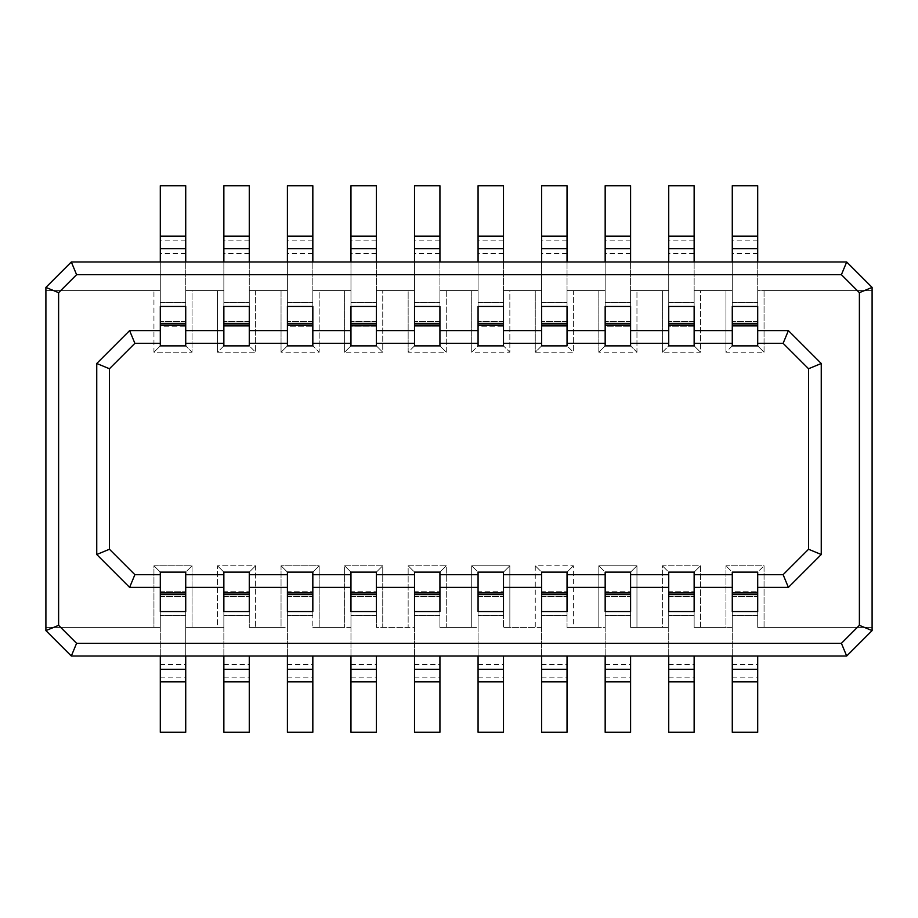 <?xml version="1.0" encoding="UTF-8"?>
<svg xmlns="http://www.w3.org/2000/svg" width="918" height="918" viewBox="0 0 918 918"><rect width="100%" height="100%" fill="white"/><g stroke="black" fill="none" stroke-linecap="round" stroke-linejoin="round"><path stroke-width="0.69" stroke-dasharray="4.59 3.44" d="M757.706 627.419L764.063 627.419L764.063 565.775L725.931 565.775L725.931 627.419L700.503 627.419L700.503 565.775L662.371 565.775L662.371 627.419L636.954 627.419L636.954 565.775L598.823 565.775L598.823 627.419L573.394 627.419L573.394 565.775L535.263 565.775L535.263 627.419L509.846 627.419L509.846 565.775L471.714 565.775L471.714 627.419L446.286 627.419L446.286 565.775L408.154 565.775L408.154 627.419L382.737 627.419L382.737 565.775L344.606 565.775L344.606 627.419L319.177 627.419L319.177 565.775L281.046 565.775L281.046 627.419L255.629 627.419L255.629 565.775L217.497 565.775L217.497 627.419L192.069 627.419L192.069 565.775L153.937 565.775L153.937 627.419L45.9 627.419L45.9 287.403L71.317 261.986L45.9 287.403L45.9 290.581L153.937 290.581L153.937 352.225L192.069 352.225L192.069 290.581L185.723 290.581L185.723 345.879L160.294 345.879L160.294 343.332L134.877 343.332L109.449 368.749L109.449 549.251L134.877 574.668L160.294 574.668L160.294 572.121L185.723 572.121L185.723 574.668L223.854 574.668L223.854 572.121L249.271 572.121L249.271 574.668L287.403 574.668L287.403 572.121L312.831 572.121L312.831 574.668L350.963 574.668L350.963 572.121L376.38 572.121L376.38 574.668L414.511 574.668L414.511 572.121L439.929 572.121L439.929 574.668L478.071 574.668L478.071 572.121L503.489 572.121L503.489 574.668L541.62 574.668L541.62 572.121L567.037 572.121L567.037 574.668L605.169 574.668L605.169 572.121L630.597 572.121L630.597 574.668L668.729 574.668L668.729 572.121L694.146 572.121L694.146 574.668L732.277 574.668L732.277 572.121L757.706 572.121L757.706 574.668L783.123 574.668L808.551 549.251L808.551 368.749L783.123 343.332L757.706 343.332L757.706 345.879L732.277 345.879L732.277 343.332L694.146 343.332L694.146 345.879L668.729 345.879L668.729 343.332L630.597 343.332L630.597 345.879L605.169 345.879L605.169 343.332L567.037 343.332L567.037 345.879L541.62 345.879L541.62 343.332L503.489 343.332L503.489 345.879L478.071 345.879L478.071 343.332L439.929 343.332L439.929 345.879L414.511 345.879L414.511 343.332L376.38 343.332L376.38 345.879L350.963 345.879L350.963 343.332L312.831 343.332L312.831 345.879L287.403 345.879L287.403 343.332L249.271 343.332L249.271 345.879L223.854 345.879L223.854 343.332L185.723 343.332L185.723 345.879L160.294 345.879L160.294 290.581L45.9 290.581L160.294 290.581L153.937 290.581L153.937 352.225L160.294 345.879L160.294 343.332L134.877 343.332L109.449 368.749L109.449 549.251L134.877 574.668L160.294 574.668L160.294 572.121L185.723 572.121L185.723 627.419L192.069 627.419L192.069 565.775L153.937 565.775L153.937 627.419L160.294 627.419L45.9 627.419L45.9 290.581L160.294 290.581L160.294 345.879L185.723 345.879L160.294 345.879L185.723 345.879L185.723 326.808L160.294 326.808L160.294 345.879L153.937 352.225L192.069 352.225L185.723 345.879L185.723 343.332L223.854 343.332L223.854 345.879L223.854 290.581L185.723 290.581L185.723 345.879L192.069 352.225L192.069 290.581L217.497 290.581L217.497 352.225L255.629 352.225L255.629 290.581L249.271 290.581L249.271 345.879L223.854 345.879L223.854 290.581L185.723 290.581L185.723 306.474L160.294 306.474L185.723 306.474L185.723 290.581L223.854 290.581L217.497 290.581L217.497 352.225L223.854 345.879L249.271 345.879L223.854 345.879L249.271 345.879L249.271 326.808L223.854 326.808L223.854 345.879L217.497 352.225L255.629 352.225L249.271 345.879L249.271 343.332L287.403 343.332L287.403 345.879L287.403 290.581L249.271 290.581L249.271 345.879L255.629 352.225L255.629 290.581L281.046 290.581L281.046 352.225L319.177 352.225L319.177 290.581L312.831 290.581L312.831 345.879L287.403 345.879L287.403 290.581L249.271 290.581L249.271 306.474L223.854 306.474L223.854 290.581L223.854 306.474L249.271 306.474L249.271 290.581L287.403 290.581L281.046 290.581L281.046 352.225L287.403 345.879L312.831 345.879L287.403 345.879L312.831 345.879L312.831 326.808L287.403 326.808L287.403 345.879L281.046 352.225L319.177 352.225L312.831 345.879L312.831 343.332L350.963 343.332L350.963 345.879L350.963 290.581L312.831 290.581L312.831 345.879L319.177 352.225L319.177 290.581L344.606 290.581L344.606 352.225L382.737 352.225L382.737 290.581L376.38 290.581L376.38 345.879L350.963 345.879L350.963 290.581L312.831 290.581L312.831 306.474L287.403 306.474L287.403 290.581L287.403 306.474L312.831 306.474L312.831 290.581L350.963 290.581L344.606 290.581L344.606 352.225L350.963 345.879L376.38 345.879L350.963 345.879L376.38 345.879L376.38 326.808L350.963 326.808L350.963 345.879L344.606 352.225L382.737 352.225L376.38 345.879L376.38 343.332L414.511 343.332L414.511 345.879L414.511 290.581L376.38 290.581L376.38 345.879L382.737 352.225L382.737 290.581L408.154 290.581L408.154 352.225L446.286 352.225L446.286 290.581L439.929 290.581L439.929 345.879L414.511 345.879L414.511 290.581L376.38 290.581L376.38 306.474L350.963 306.474L350.963 290.581L350.963 306.474L376.38 306.474L376.38 290.581L414.511 290.581L408.154 290.581L408.154 352.225L414.511 345.879L439.929 345.879L414.511 345.879L439.929 345.879L439.929 326.808L414.511 326.808L414.511 345.879L408.154 352.225L446.286 352.225L439.929 345.879L439.929 343.332L478.071 343.332L478.071 345.879L478.071 290.581L439.929 290.581L439.929 345.879L446.286 352.225L446.286 290.581L471.714 290.581L471.714 352.225L509.846 352.225L509.846 290.581L503.489 290.581L503.489 345.879L478.071 345.879L478.071 290.581L439.929 290.581L439.929 306.474L414.511 306.474L414.511 290.581L414.511 306.474L439.929 306.474L439.929 290.581L478.071 290.581L471.714 290.581L471.714 352.225L478.071 345.879L503.489 345.879L478.071 345.879L503.489 345.879L503.489 326.808L478.071 326.808L478.071 345.879L471.714 352.225L509.846 352.225L503.489 345.879L503.489 343.332L541.62 343.332L541.62 345.879L541.62 290.581L503.489 290.581L503.489 345.879L509.846 352.225L509.846 290.581L535.263 290.581L535.263 352.225L573.394 352.225L573.394 290.581L567.037 290.581L567.037 345.879L541.62 345.879L541.62 290.581L503.489 290.581L503.489 306.474L478.071 306.474L478.071 290.581L478.071 306.474L503.489 306.474L503.489 290.581L541.62 290.581L535.263 290.581L535.263 352.225L541.62 345.879L567.037 345.879L541.62 345.879L567.037 345.879L567.037 326.808L541.62 326.808L541.62 345.879L535.263 352.225L573.394 352.225L567.037 345.879L567.037 343.332L605.169 343.332L605.169 345.879L605.169 290.581L567.037 290.581L567.037 345.879L573.394 352.225L573.394 290.581L598.823 290.581L598.823 352.225L636.954 352.225L636.954 290.581L630.597 290.581L630.597 345.879L605.169 345.879L605.169 290.581L567.037 290.581L567.037 306.474L541.62 306.474L541.62 290.581L541.62 306.474L567.037 306.474L567.037 290.581L605.169 290.581L598.823 290.581L598.823 352.225L605.169 345.879L630.597 345.879L605.169 345.879L630.597 345.879L630.597 326.808L605.169 326.808L605.169 345.879L598.823 352.225L636.954 352.225L630.597 345.879L630.597 343.332L668.729 343.332L668.729 345.879L668.729 290.581L630.597 290.581L630.597 345.879L636.954 352.225L636.954 290.581L662.371 290.581L662.371 352.225L700.503 352.225L700.503 290.581L694.146 290.581L694.146 345.879L668.729 345.879L668.729 290.581L630.597 290.581L630.597 306.474L605.169 306.474L605.169 290.581L605.169 306.474L630.597 306.474L630.597 290.581L668.729 290.581L662.371 290.581L662.371 352.225L668.729 345.879L694.146 345.879L668.729 345.879L694.146 345.879L694.146 326.808L668.729 326.808L668.729 345.879L662.371 352.225L700.503 352.225L694.146 345.879L694.146 343.332L732.277 343.332L732.277 345.879L732.277 290.581L694.146 290.581L694.146 345.879L700.503 352.225L700.503 290.581L725.931 290.581L725.931 352.225L764.063 352.225L764.063 290.581L757.706 290.581L757.706 345.879L732.277 345.879L732.277 290.581L694.146 290.581L694.146 306.474L668.729 306.474L668.729 290.581L668.729 306.474L694.146 306.474L694.146 290.581L732.277 290.581L725.931 290.581L725.931 352.225L732.277 345.879L757.706 345.879L732.277 345.879L757.706 345.879L757.706 326.808L732.277 326.808L732.277 345.879L725.931 352.225L764.063 352.225L757.706 345.879L757.706 343.332L783.123 343.332L808.551 368.749L808.551 549.251L783.123 574.668L757.706 574.668L757.706 572.121L757.706 627.419L764.063 627.419L764.063 565.775L725.931 565.775L725.931 627.419L694.146 627.419L700.503 627.419L700.503 565.775L662.371 565.775L662.371 627.419L630.597 627.419L636.954 627.419L636.954 565.775L598.823 565.775L598.823 627.419L567.037 627.419L573.394 627.419L573.394 565.775L535.263 565.775L535.263 627.419L503.489 627.419L509.846 627.419L509.846 565.775L471.714 565.775L471.714 627.419L439.929 627.419L446.286 627.419L446.286 565.775L408.154 565.775L408.154 627.419L376.38 627.419L382.737 627.419L382.737 565.775L344.606 565.775L344.606 627.419L312.831 627.419L319.177 627.419L319.177 565.775L281.046 565.775L281.046 627.419L249.271 627.419L255.629 627.419L255.629 565.775L217.497 565.775L217.497 627.419L223.854 627.419L185.723 627.419L223.854 627.419L223.854 572.121L249.271 572.121L249.271 627.419L287.403 627.419L287.403 572.121L312.831 572.121L312.831 627.419L350.963 627.419L350.963 572.121L376.38 572.121L376.38 627.419L414.511 627.419L414.511 572.121L439.929 572.121L439.929 627.419L478.071 627.419L478.071 572.121L503.489 572.121L503.489 627.419L541.62 627.419L541.62 572.121L567.037 572.121L567.037 627.419L605.169 627.419L605.169 572.121L630.597 572.121L630.597 627.419L668.729 627.419L668.729 572.121L694.146 572.121L694.146 627.419L732.277 627.419L732.277 572.121L757.706 572.121L764.063 565.775L757.706 572.121L757.706 627.419L872.1 627.419L764.063 627.419L872.1 627.419L872.1 290.581L757.706 290.581L757.706 345.879L764.063 352.225L764.063 290.581L872.1 290.581L872.1 287.403L846.683 261.986L71.317 261.986L846.683 261.986L872.1 287.403L872.1 290.581L757.706 290.581L757.706 306.474L732.277 306.474L732.277 290.581L732.277 306.474L757.706 306.474L757.706 290.581L872.1 290.581L872.1 627.419L757.706 627.419L757.706 611.526L757.706 627.419M160.294 656.014L160.294 611.526L160.294 627.419L45.9 627.419L45.9 630.597L71.317 656.014L846.683 656.014L872.1 630.597L872.1 627.419L872.1 630.597L846.683 656.014L71.317 656.014L45.9 630.597L45.9 627.419L160.294 627.419L160.294 572.121L153.937 565.775L160.294 572.121L185.723 572.121L192.069 565.775L185.723 572.121L185.723 574.668L223.854 574.668L223.854 572.121L217.497 565.775L223.854 572.121L249.271 572.121L255.629 565.775L249.271 572.121L249.271 574.668L287.403 574.668L287.403 572.121L281.046 565.775L287.403 572.121L312.831 572.121L319.177 565.775L312.831 572.121L312.831 574.668L350.963 574.668L350.963 572.121L344.606 565.775L350.963 572.121L376.38 572.121L382.737 565.775L376.38 572.121L376.38 574.668L414.511 574.668L414.511 572.121L408.154 565.775L414.511 572.121L439.929 572.121L446.286 565.775L439.929 572.121L439.929 574.668L478.071 574.668L478.071 572.121L471.714 565.775L478.071 572.121L503.489 572.121L509.846 565.775L503.489 572.121L503.489 574.668L541.62 574.668L541.62 572.121L535.263 565.775L541.62 572.121L567.037 572.121L573.394 565.775L567.037 572.121L567.037 574.668L605.169 574.668L605.169 572.121L598.823 565.775L605.169 572.121L630.597 572.121L636.954 565.775L630.597 572.121L630.597 574.668L668.729 574.668L668.729 572.121L662.371 565.775L668.729 572.121L694.146 572.121L700.503 565.775L694.146 572.121L694.146 574.668L732.277 574.668L732.277 572.121L725.931 565.775L732.277 572.121L757.706 572.121L732.277 572.121L757.706 572.121L757.706 592.959L757.706 574.668M160.294 677.14L185.723 677.14L185.723 732.277L160.294 732.277L160.294 572.121L185.723 572.121L160.294 572.121L160.294 627.419L160.294 611.526L185.723 611.526L185.723 627.419L223.854 627.419L223.854 572.121L249.271 572.121L249.271 627.419L249.271 611.526L249.271 627.419L287.403 627.419L287.403 572.121L312.831 572.121L312.831 627.419L312.831 611.526L312.831 627.419L350.963 627.419L350.963 572.121L376.38 572.121L376.38 627.419L376.38 611.526L376.38 627.419L414.511 627.419L414.511 572.121L439.929 572.121L439.929 627.419L439.929 611.526L439.929 627.419L478.071 627.419L478.071 572.121L503.489 572.121L503.489 627.419L503.489 611.526L503.489 627.419L541.62 627.419L541.62 572.121L567.037 572.121L567.037 627.419L567.037 611.526L567.037 627.419L605.169 627.419L605.169 572.121L630.597 572.121L630.597 627.419L630.597 611.526L630.597 627.419L668.729 627.419L668.729 572.121L694.146 572.121L694.146 627.419L694.146 611.526L694.146 627.419L732.277 627.419L732.277 572.121L732.277 591.192L757.706 591.192L732.277 591.192L732.277 592.959L732.277 574.668M223.854 611.526L223.854 627.419L223.854 611.526L249.271 611.526L223.854 611.526L223.854 615.622L223.854 574.668M287.403 611.526L287.403 627.419L287.403 611.526L312.831 611.526L287.403 611.526L287.403 615.622L287.403 574.668M350.963 611.526L350.963 627.419L350.963 611.526L376.38 611.526L350.963 611.526L350.963 615.622L350.963 574.668M414.511 611.526L414.511 627.419L414.511 611.526L439.929 611.526L414.511 611.526L414.511 615.622L414.511 574.668M478.071 611.526L478.071 627.419L478.071 611.526L503.489 611.526L478.071 611.526L478.071 615.622L478.071 574.668M541.62 611.526L541.62 627.419L541.62 611.526L567.037 611.526L541.62 611.526L541.62 615.622L541.62 574.668M605.169 611.526L605.169 627.419L605.169 611.526L630.597 611.526L605.169 611.526L605.169 615.622L605.169 574.668M668.729 611.526L668.729 627.419L668.729 611.526L694.146 611.526L668.729 611.526L668.729 615.622L668.729 574.668M732.277 611.526L732.277 627.419L732.277 611.526L757.706 611.526L732.277 611.526L732.277 592.959L757.706 592.959L757.706 594.623L757.706 592.959M160.294 611.526L185.723 611.526L185.723 627.419L185.723 574.668M185.723 261.986L185.723 306.474M185.723 240.86L160.294 240.86L160.294 185.723L185.723 185.723L185.723 343.332M160.294 240.86L160.294 323.377L185.723 323.377L185.723 326.808L160.294 326.808L160.294 325.041L160.294 343.332M160.294 323.377L160.294 325.041L160.294 323.377M160.294 261.986L160.294 306.474M185.723 253.391L160.294 253.391M185.723 321.61L160.294 321.61L185.723 321.61M160.294 302.538L185.723 302.538L160.294 302.538M185.723 677.14L185.723 594.623L160.294 594.623L160.294 574.668M185.723 594.623L185.723 592.959L185.723 594.623M185.723 656.014L185.723 611.526M160.294 664.609L185.723 664.609M160.294 591.192L185.723 591.192L160.294 591.192M160.294 596.39L185.723 596.39L160.294 596.39M185.723 615.462L160.294 615.462L185.723 615.462M350.963 656.014L350.963 615.622L376.38 615.622L376.38 572.121L350.963 572.121L350.963 591.192L376.38 591.192L350.963 591.192L350.963 592.959L376.38 592.959L376.38 574.668M376.38 592.959L376.38 594.623L350.963 594.623L350.963 592.959M350.963 677.14L376.38 677.14L376.38 732.277L350.963 732.277L350.963 615.622L376.38 615.622L376.38 611.526M376.38 677.14L376.38 656.014M350.963 664.609L376.38 664.609M350.963 596.39L376.38 596.39L350.963 596.39M376.38 615.462L350.963 615.462L376.38 615.462M439.929 261.986L439.929 306.474M439.929 240.86L414.511 240.86L414.511 185.723L439.929 185.723L439.929 343.332M414.511 240.86L414.511 323.377L439.929 323.377L439.929 326.808L414.511 326.808L414.511 325.041L414.511 343.332M414.511 323.377L414.511 325.041L414.511 323.377M414.511 261.986L414.511 306.474M439.929 253.391L414.511 253.391M439.929 321.61L414.511 321.61L439.929 321.61M414.511 302.538L439.929 302.538L414.511 302.538M541.62 656.014L541.62 615.622L567.037 615.622L567.037 572.121L541.62 572.121L541.62 591.192L567.037 591.192L541.62 591.192L541.62 592.959L567.037 592.959L567.037 574.668M567.037 592.959L567.037 594.623L541.62 594.623L541.62 592.959M541.62 677.14L567.037 677.14L567.037 732.277L541.62 732.277L541.62 615.622L567.037 615.622L567.037 611.526M567.037 677.14L567.037 656.014M541.62 664.609L567.037 664.609M541.62 596.39L567.037 596.39L541.62 596.39M567.037 615.462L541.62 615.462L567.037 615.462M757.706 261.986L757.706 306.474M757.706 240.86L732.277 240.86L732.277 185.723L757.706 185.723L757.706 343.332M732.277 240.86L732.277 323.377L757.706 323.377L757.706 326.808L732.277 326.808L732.277 325.041L732.277 343.332M732.277 323.377L732.277 325.041L732.277 323.377M732.277 261.986L732.277 306.474M757.706 253.391L732.277 253.391M757.706 321.61L732.277 321.61L757.706 321.61M732.277 302.538L757.706 302.538L732.277 302.538M567.037 261.986L567.037 306.474M567.037 240.86L541.62 240.86L541.62 185.723L567.037 185.723L567.037 343.332M541.62 240.86L541.62 323.377L567.037 323.377L567.037 326.808L541.62 326.808L541.62 325.041L541.62 343.332M541.62 323.377L541.62 325.041L541.62 323.377M541.62 261.986L541.62 306.474M567.037 253.391L541.62 253.391M567.037 321.61L541.62 321.61L567.037 321.61M541.62 302.538L567.037 302.538L541.62 302.538M478.071 656.014L478.071 615.622L503.489 615.622L503.489 572.121L478.071 572.121L478.071 591.192L503.489 591.192L478.071 591.192L478.071 592.959L503.489 592.959L503.489 574.668M503.489 592.959L503.489 594.623L478.071 594.623L478.071 592.959M478.071 677.14L503.489 677.14L503.489 732.277L478.071 732.277L478.071 615.622L503.489 615.622L503.489 611.526M503.489 677.14L503.489 656.014M478.071 664.609L503.489 664.609M478.071 596.39L503.489 596.39L478.071 596.39M503.489 615.462L478.071 615.462L503.489 615.462M503.489 261.986L503.489 306.474M503.489 240.86L478.071 240.86L478.071 185.723L503.489 185.723L503.489 343.332M478.071 240.86L478.071 323.377L503.489 323.377L503.489 326.808L478.071 326.808L478.071 325.041L478.071 343.332M478.071 323.377L478.071 325.041L478.071 323.377M478.071 261.986L478.071 306.474M503.489 253.391L478.071 253.391M503.489 321.61L478.071 321.61L503.489 321.61M478.071 302.538L503.489 302.538L478.071 302.538M605.169 656.014L605.169 615.622L630.597 615.622L630.597 572.121L605.169 572.121L605.169 591.192L630.597 591.192L605.169 591.192L605.169 592.959L630.597 592.959L630.597 574.668M630.597 592.959L630.597 594.623L605.169 594.623L605.169 592.959M605.169 677.14L630.597 677.14L630.597 732.277L605.169 732.277L605.169 615.622L630.597 615.622L630.597 611.526M630.597 677.14L630.597 656.014M605.169 664.609L630.597 664.609M605.169 596.39L630.597 596.39L605.169 596.39M630.597 615.462L605.169 615.462L630.597 615.462M694.146 261.986L694.146 306.474M694.146 240.86L668.729 240.86L668.729 185.723L694.146 185.723L694.146 343.332M668.729 240.86L668.729 323.377L694.146 323.377L694.146 326.808L668.729 326.808L668.729 325.041L668.729 343.332M668.729 323.377L668.729 325.041L668.729 323.377M668.729 261.986L668.729 306.474M694.146 253.391L668.729 253.391M694.146 321.61L668.729 321.61L694.146 321.61M668.729 302.538L694.146 302.538L668.729 302.538M630.597 261.986L630.597 306.474M630.597 240.86L605.169 240.86L605.169 185.723L630.597 185.723L630.597 343.332M605.169 240.86L605.169 323.377L630.597 323.377L630.597 326.808L605.169 326.808L605.169 325.041L605.169 343.332M605.169 323.377L605.169 325.041L605.169 323.377M605.169 261.986L605.169 306.474M630.597 253.391L605.169 253.391M630.597 321.61L605.169 321.61L630.597 321.61M605.169 302.538L630.597 302.538L605.169 302.538M668.729 656.014L668.729 615.622L694.146 615.622L694.146 572.121L668.729 572.121L668.729 591.192L694.146 591.192L668.729 591.192L668.729 592.959L694.146 592.959L694.146 574.668M694.146 592.959L694.146 594.623L668.729 594.623L668.729 592.959M668.729 677.14L694.146 677.14L694.146 732.277L668.729 732.277L668.729 615.622L694.146 615.622L694.146 611.526M694.146 677.14L694.146 656.014M668.729 664.609L694.146 664.609M668.729 596.39L694.146 596.39L668.729 596.39M694.146 615.462L668.729 615.462L694.146 615.462M732.277 656.014L732.277 615.622L757.706 615.622L757.706 594.623L732.277 594.623L732.277 592.959M732.277 677.14L757.706 677.14L757.706 732.277L732.277 732.277L732.277 615.622L757.706 615.622L757.706 611.526M757.706 677.14L757.706 656.014M732.277 664.609L757.706 664.609M732.277 596.39L757.706 596.39L732.277 596.39M757.706 615.462L732.277 615.462L757.706 615.462M249.271 261.986L249.271 306.474M249.271 240.86L223.854 240.86L223.854 185.723L249.271 185.723L249.271 343.332M223.854 240.86L223.854 323.377L249.271 323.377L249.271 326.808L223.854 326.808L223.854 325.041L223.854 343.332M223.854 323.377L223.854 325.041L223.854 323.377M223.854 261.986L223.854 306.474M249.271 253.391L223.854 253.391M249.271 321.61L223.854 321.61L249.271 321.61M223.854 302.538L249.271 302.538L223.854 302.538M287.403 656.014L287.403 615.622L312.831 615.622L312.831 572.121L287.403 572.121L287.403 591.192L312.831 591.192L287.403 591.192L287.403 592.959L312.831 592.959L312.831 574.668M312.831 592.959L312.831 594.623L287.403 594.623L287.403 592.959M287.403 677.14L312.831 677.14L312.831 732.277L287.403 732.277L287.403 615.622L312.831 615.622L312.831 611.526M312.831 677.14L312.831 656.014M287.403 664.609L312.831 664.609M287.403 596.39L312.831 596.39L287.403 596.39M312.831 615.462L287.403 615.462L312.831 615.462M223.854 656.014L223.854 615.622L249.271 615.622L249.271 572.121L223.854 572.121L223.854 591.192L249.271 591.192L223.854 591.192L223.854 592.959L249.271 592.959L249.271 574.668M249.271 592.959L249.271 594.623L223.854 594.623L223.854 592.959M223.854 677.14L249.271 677.14L249.271 732.277L223.854 732.277L223.854 615.622L249.271 615.622L249.271 611.526M249.271 677.14L249.271 656.014M223.854 664.609L249.271 664.609M223.854 596.39L249.271 596.39L223.854 596.39M249.271 615.462L223.854 615.462L249.271 615.462M312.831 261.986L312.831 306.474M312.831 240.86L287.403 240.86L287.403 185.723L312.831 185.723L312.831 343.332M287.403 240.86L287.403 323.377L312.831 323.377L312.831 326.808L287.403 326.808L287.403 325.041L287.403 343.332M287.403 323.377L287.403 325.041L287.403 323.377M287.403 261.986L287.403 306.474M312.831 253.391L287.403 253.391M312.831 321.61L287.403 321.61L312.831 321.61M287.403 302.538L312.831 302.538L287.403 302.538M414.511 656.014L414.511 615.622L439.929 615.622L439.929 572.121L414.511 572.121L414.511 591.192L439.929 591.192L414.511 591.192L414.511 592.959L439.929 592.959L439.929 574.668M439.929 592.959L439.929 594.623L414.511 594.623L414.511 592.959M414.511 677.14L439.929 677.14L439.929 732.277L414.511 732.277L414.511 615.622L439.929 615.622L439.929 611.526M439.929 677.14L439.929 656.014M414.511 664.609L439.929 664.609M414.511 596.39L439.929 596.39L414.511 596.39M439.929 615.462L414.511 615.462L439.929 615.462M376.38 261.986L376.38 306.474M376.38 240.86L350.963 240.86L350.963 185.723L376.38 185.723L376.38 343.332M350.963 240.86L350.963 323.377L376.38 323.377L376.38 326.808L350.963 326.808L350.963 325.041L350.963 343.332M350.963 323.377L350.963 325.041L350.963 323.377M350.963 261.986L350.963 306.474M376.38 253.391L350.963 253.391M376.38 321.61L350.963 321.61L376.38 321.61M350.963 302.538L376.38 302.538L350.963 302.538M185.723 325.041L160.294 325.041M185.723 302.378L160.294 302.378L185.723 302.378M160.294 592.959L185.723 592.959M160.294 615.622L185.723 615.622L160.294 615.622M439.929 325.041L414.511 325.041M439.929 302.378L414.511 302.378L439.929 302.378M757.706 325.041L732.277 325.041M757.706 302.378L732.277 302.378L757.706 302.378M567.037 325.041L541.62 325.041M567.037 302.378L541.62 302.378L567.037 302.378M503.489 325.041L478.071 325.041M503.489 302.378L478.071 302.378L503.489 302.378M694.146 325.041L668.729 325.041M694.146 302.378L668.729 302.378L694.146 302.378M630.597 325.041L605.169 325.041M630.597 302.378L605.169 302.378L630.597 302.378M249.271 325.041L223.854 325.041M249.271 302.378L223.854 302.378L249.271 302.378M312.831 325.041L287.403 325.041M312.831 302.378L287.403 302.378L312.831 302.378M376.38 325.041L350.963 325.041M376.38 302.378L350.963 302.378L376.38 302.378"/><path stroke-width="1.38" d="M757.706 611.526L757.706 574.668L783.123 574.668L808.551 549.251L808.551 368.749L821.254 363.494L788.39 330.618L783.123 343.332L757.706 343.332L757.706 306.474L732.277 306.474L732.277 343.332L694.146 343.332L694.146 306.474L668.729 306.474L668.729 343.332L630.597 343.332L630.597 306.474L605.169 306.474L605.169 343.332L567.037 343.332L567.037 306.474L541.62 306.474L541.62 343.332L503.489 343.332L503.489 306.474L478.071 306.474L478.071 343.332L439.929 343.332L439.929 306.474L414.511 306.474L414.511 343.332L376.38 343.332L376.38 306.474L350.963 306.474L350.963 343.332L312.831 343.332L312.831 306.474L287.403 306.474L287.403 343.332L249.271 343.332L249.271 306.474L223.854 306.474L223.854 343.332L185.723 343.332L185.723 306.474L160.294 306.474L160.294 343.332L134.877 343.332L109.449 368.749L109.449 549.251L134.877 574.668L160.294 574.668L160.294 587.382L129.61 587.382L134.877 574.668L160.294 574.668L160.294 611.526L185.723 611.526L185.723 574.668L223.854 574.668L223.854 611.526L249.271 611.526L249.271 574.668L287.403 574.668L287.403 611.526L312.831 611.526L312.831 574.668L350.963 574.668L350.963 611.526L376.38 611.526L376.38 574.668L414.511 574.668L414.511 611.526L439.929 611.526L439.929 574.668L478.071 574.668L478.071 611.526L503.489 611.526L503.489 574.668L541.62 574.668L541.62 611.526L567.037 611.526L567.037 574.668L605.169 574.668L605.169 611.526L630.597 611.526L630.597 574.668L668.729 574.668L668.729 611.526L694.146 611.526L694.146 574.668L732.277 574.668L732.277 587.382L694.146 587.382L694.146 574.668L732.277 574.668L732.277 587.382L694.146 587.382L694.146 611.526L668.729 611.526L668.729 587.382L630.597 587.382L630.597 574.668L668.729 574.668L668.729 587.382L630.597 587.382L630.597 611.526L605.169 611.526L605.169 587.382L567.037 587.382L567.037 574.668L605.169 574.668L605.169 587.382L567.037 587.382L567.037 611.526L541.62 611.526L541.62 587.382L503.489 587.382L503.489 574.668L541.62 574.668L541.62 587.382L503.489 587.382L503.489 611.526L478.071 611.526L478.071 587.382L439.929 587.382L439.929 574.668L478.071 574.668L478.071 587.382L439.929 587.382L439.929 611.526L414.511 611.526L414.511 587.382L376.38 587.382L376.38 574.668L414.511 574.668L414.511 587.382L376.38 587.382L376.38 611.526L350.963 611.526L350.963 587.382L312.831 587.382L312.831 574.668L350.963 574.668L350.963 587.382L312.831 587.382L312.831 611.526L287.403 611.526L287.403 587.382L249.271 587.382L249.271 574.668L287.403 574.668L287.403 587.382L249.271 587.382L249.271 611.526L223.854 611.526L223.854 587.382L185.723 587.382L185.723 574.668L223.854 574.668L223.854 587.382L185.723 587.382L185.723 611.526L160.294 611.526L160.294 587.382L129.61 587.382L96.746 554.506L96.746 363.494L129.61 330.618L160.294 330.618L160.294 343.332L134.877 343.332L129.61 330.618L160.294 330.618L160.294 306.474L185.723 306.474L185.723 330.618L223.854 330.618L223.854 343.332L185.723 343.332L185.723 330.618L223.854 330.618L223.854 306.474L249.271 306.474L249.271 330.618L287.403 330.618L287.403 343.332L249.271 343.332L249.271 330.618L287.403 330.618L287.403 306.474L312.831 306.474L312.831 330.618L350.963 330.618L350.963 343.332L312.831 343.332L312.831 330.618L350.963 330.618L350.963 306.474L376.38 306.474L376.38 330.618L414.511 330.618L414.511 343.332L376.38 343.332L376.38 330.618L414.511 330.618L414.511 306.474L439.929 306.474L439.929 330.618L478.071 330.618L478.071 343.332L439.929 343.332L439.929 330.618L478.071 330.618L478.071 306.474L503.489 306.474L503.489 330.618L541.62 330.618L541.62 343.332L503.489 343.332L503.489 330.618L541.62 330.618L541.62 306.474L567.037 306.474L567.037 330.618L605.169 330.618L605.169 343.332L567.037 343.332L567.037 330.618L605.169 330.618L605.169 306.474L630.597 306.474L630.597 330.618L668.729 330.618L668.729 343.332L630.597 343.332L630.597 330.618L668.729 330.618L668.729 306.474L694.146 306.474L694.146 330.618L732.277 330.618L732.277 343.332L694.146 343.332L694.146 330.618L732.277 330.618L732.277 306.474L757.706 306.474L757.706 330.618L788.39 330.618L783.123 343.332L757.706 343.332L757.706 330.618L788.39 330.618L821.254 363.494L821.254 554.506L788.39 587.382L757.706 587.382L757.706 574.668L783.123 574.668L788.39 587.382L757.706 587.382L757.706 611.526L732.277 611.526L732.277 587.382L732.277 611.526L732.277 594.623L757.706 594.623L757.706 611.526L732.277 611.526M846.683 656.014L71.317 656.014L76.584 643.311L841.416 643.311L859.386 625.33L859.386 292.67L841.416 274.689L76.584 274.689L58.614 292.67L58.614 625.33L76.584 643.311L841.416 643.311L846.683 656.014L71.317 656.014L76.584 643.311L58.614 625.33L45.9 630.597L45.9 287.403L71.317 261.986L846.683 261.986L872.1 287.403L872.1 630.597L846.683 656.014L872.1 630.597L859.386 625.33L859.386 292.67L841.416 274.689L846.683 261.986L872.1 287.403L859.386 292.67L872.1 287.403L872.1 630.597L859.386 625.33L841.416 643.311L846.683 656.014M45.9 630.597L71.317 656.014L45.9 630.597L45.9 287.403L58.614 292.67L58.614 625.33L45.9 630.597M783.123 343.332L808.551 368.749L821.254 363.494L821.254 554.506L788.39 587.382L783.123 574.668L808.551 549.251L821.254 554.506L808.551 549.251L808.551 368.749L783.123 343.332M109.449 549.251L96.746 554.506L96.746 363.494L129.61 330.618L134.877 343.332L109.449 368.749L96.746 363.494L109.449 368.749L109.449 549.251L96.746 554.506L129.61 587.382L134.877 574.668L109.449 549.251M71.317 261.986L76.584 274.689L58.614 292.67L45.9 287.403L71.317 261.986L846.683 261.986L841.416 274.689L76.584 274.689L71.317 261.986M185.723 236.19L160.294 236.19L160.294 185.723L185.723 185.723L185.723 261.986M185.723 306.474L185.723 323.377L160.294 323.377L160.294 306.474M185.723 343.332L185.723 345.879L160.294 345.879L160.294 343.332M160.294 236.19L160.294 261.986M160.294 248.721L185.723 248.721M160.294 681.81L185.723 681.81L185.723 732.277L160.294 732.277L160.294 656.014M160.294 611.526L160.294 594.623L185.723 594.623L185.723 611.526M160.294 574.668L160.294 572.121L185.723 572.121L185.723 574.668M185.723 681.81L185.723 656.014M185.723 669.279L160.294 669.279M350.963 681.81L376.38 681.81L376.38 732.277L350.963 732.277L350.963 656.014M350.963 611.526L350.963 594.623L376.38 594.623L376.38 611.526M350.963 574.668L350.963 572.121L376.38 572.121L376.38 574.668M376.38 681.81L376.38 656.014M376.38 669.279L350.963 669.279M439.929 236.19L414.511 236.19L414.511 185.723L439.929 185.723L439.929 261.986M439.929 306.474L439.929 323.377L414.511 323.377L414.511 306.474M439.929 343.332L439.929 345.879L414.511 345.879L414.511 343.332M414.511 236.19L414.511 261.986M414.511 248.721L439.929 248.721M541.62 681.81L567.037 681.81L567.037 732.277L541.62 732.277L541.62 656.014M541.62 611.526L541.62 594.623L567.037 594.623L567.037 611.526M541.62 574.668L541.62 572.121L567.037 572.121L567.037 574.668M567.037 681.81L567.037 656.014M567.037 669.279L541.62 669.279M757.706 236.19L732.277 236.19L732.277 185.723L757.706 185.723L757.706 261.986M757.706 306.474L757.706 323.377L732.277 323.377L732.277 306.474M757.706 343.332L757.706 345.879L732.277 345.879L732.277 343.332M732.277 236.19L732.277 261.986M732.277 248.721L757.706 248.721M567.037 236.19L541.62 236.19L541.62 185.723L567.037 185.723L567.037 261.986M567.037 306.474L567.037 323.377L541.62 323.377L541.62 306.474M567.037 343.332L567.037 345.879L541.62 345.879L541.62 343.332M541.62 236.19L541.62 261.986M541.62 248.721L567.037 248.721M478.071 681.81L503.489 681.81L503.489 732.277L478.071 732.277L478.071 656.014M478.071 611.526L478.071 594.623L503.489 594.623L503.489 611.526M478.071 574.668L478.071 572.121L503.489 572.121L503.489 574.668M503.489 681.81L503.489 656.014M503.489 669.279L478.071 669.279M503.489 236.19L478.071 236.19L478.071 185.723L503.489 185.723L503.489 261.986M503.489 306.474L503.489 323.377L478.071 323.377L478.071 306.474M503.489 343.332L503.489 345.879L478.071 345.879L478.071 343.332M478.071 236.19L478.071 261.986M478.071 248.721L503.489 248.721M605.169 681.81L630.597 681.81L630.597 732.277L605.169 732.277L605.169 656.014M605.169 611.526L605.169 594.623L630.597 594.623L630.597 611.526M605.169 574.668L605.169 572.121L630.597 572.121L630.597 574.668M630.597 681.81L630.597 656.014M630.597 669.279L605.169 669.279M694.146 236.19L668.729 236.19L668.729 185.723L694.146 185.723L694.146 261.986M694.146 306.474L694.146 323.377L668.729 323.377L668.729 306.474M694.146 343.332L694.146 345.879L668.729 345.879L668.729 343.332M668.729 236.19L668.729 261.986M668.729 248.721L694.146 248.721M630.597 236.19L605.169 236.19L605.169 185.723L630.597 185.723L630.597 261.986M630.597 306.474L630.597 323.377L605.169 323.377L605.169 306.474M630.597 343.332L630.597 345.879L605.169 345.879L605.169 343.332M605.169 236.19L605.169 261.986M605.169 248.721L630.597 248.721M668.729 681.81L694.146 681.81L694.146 732.277L668.729 732.277L668.729 656.014M668.729 611.526L668.729 594.623L694.146 594.623L694.146 611.526M668.729 574.668L668.729 572.121L694.146 572.121L694.146 574.668M694.146 681.81L694.146 656.014M694.146 669.279L668.729 669.279M732.277 681.81L757.706 681.81L757.706 732.277L732.277 732.277L732.277 656.014M732.277 574.668L732.277 572.121L757.706 572.121L757.706 574.668M757.706 681.81L757.706 656.014M757.706 669.279L732.277 669.279M249.271 236.19L223.854 236.19L223.854 185.723L249.271 185.723L249.271 261.986M249.271 306.474L249.271 323.377L223.854 323.377L223.854 306.474M249.271 343.332L249.271 345.879L223.854 345.879L223.854 343.332M223.854 236.19L223.854 261.986M223.854 248.721L249.271 248.721M287.403 681.81L312.831 681.81L312.831 732.277L287.403 732.277L287.403 656.014M287.403 611.526L287.403 594.623L312.831 594.623L312.831 611.526M287.403 574.668L287.403 572.121L312.831 572.121L312.831 574.668M312.831 681.81L312.831 656.014M312.831 669.279L287.403 669.279M223.854 681.81L249.271 681.81L249.271 732.277L223.854 732.277L223.854 656.014M223.854 611.526L223.854 594.623L249.271 594.623L249.271 611.526M223.854 574.668L223.854 572.121L249.271 572.121L249.271 574.668M249.271 681.81L249.271 656.014M249.271 669.279L223.854 669.279M312.831 236.19L287.403 236.19L287.403 185.723L312.831 185.723L312.831 261.986M312.831 306.474L312.831 323.377L287.403 323.377L287.403 306.474M312.831 343.332L312.831 345.879L287.403 345.879L287.403 343.332M287.403 236.19L287.403 261.986M287.403 248.721L312.831 248.721M414.511 681.81L439.929 681.81L439.929 732.277L414.511 732.277L414.511 656.014M414.511 611.526L414.511 594.623L439.929 594.623L439.929 611.526M414.511 574.668L414.511 572.121L439.929 572.121L439.929 574.668M439.929 681.81L439.929 656.014M439.929 669.279L414.511 669.279M376.38 236.19L350.963 236.19L350.963 185.723L376.38 185.723L376.38 261.986M376.38 306.474L376.38 323.377L350.963 323.377L350.963 306.474M376.38 343.332L376.38 345.879L350.963 345.879L350.963 343.332M350.963 236.19L350.963 261.986M350.963 248.721L376.38 248.721M160.294 325.041L185.723 325.041M185.723 592.959L160.294 592.959M376.38 592.959L350.963 592.959M414.511 325.041L439.929 325.041M567.037 592.959L541.62 592.959M732.277 325.041L757.706 325.041M541.62 325.041L567.037 325.041M503.489 592.959L478.071 592.959M478.071 325.041L503.489 325.041M630.597 592.959L605.169 592.959M668.729 325.041L694.146 325.041M605.169 325.041L630.597 325.041M694.146 592.959L668.729 592.959M757.706 592.959L732.277 592.959M223.854 325.041L249.271 325.041M312.831 592.959L287.403 592.959M249.271 592.959L223.854 592.959M287.403 325.041L312.831 325.041M439.929 592.959L414.511 592.959M350.963 325.041L376.38 325.041"/></g></svg>

